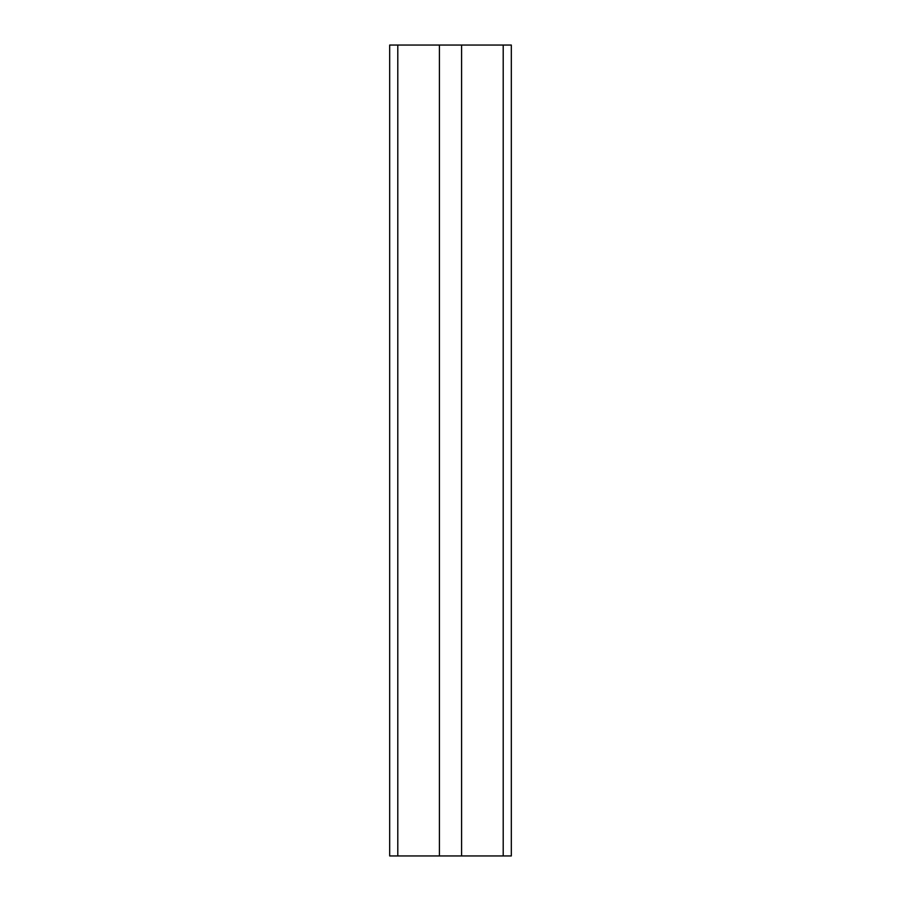 <?xml version="1.0" encoding="UTF-8"?>
<svg xmlns="http://www.w3.org/2000/svg" width="901" height="901" viewBox="0 0 901 901"><rect width="100%" height="100%" fill="white"/><g stroke="black" fill="none" stroke-linecap="round" stroke-linejoin="round"><path stroke-width="1.35" d="M503.209 45.05L503.209 855.95L511.317 855.95L511.317 45.05L439.418 45.05L439.418 855.95L389.683 855.95L389.683 45.05L397.791 45.05L397.791 855.95M461.582 45.05L461.582 855.95L439.418 855.95M503.209 855.95L461.582 855.95M439.418 45.05L397.791 45.05"/></g></svg>
